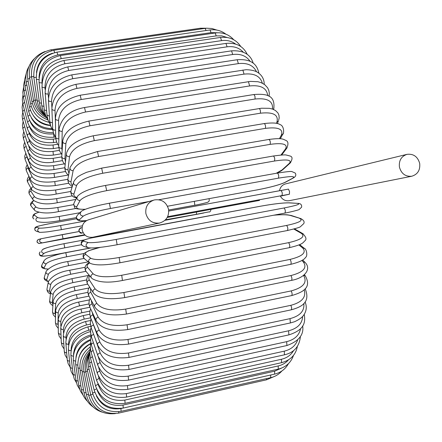 <?xml version="1.0" encoding="UTF-8"?>
<svg xmlns="http://www.w3.org/2000/svg" width="442" height="442" viewBox="0 0 442 442"><rect width="100%" height="100%" fill="white"/><g stroke="black" fill="none" stroke-linecap="round" stroke-linejoin="round"><path stroke-width="0.66" d="M145.866 213.503C147.926 220.541 152.507 223.718 159.606 223.039C166.231 220.989 169.214 216.425 168.568 209.348C166.374 202.06 161.606 198.928 154.252 199.95C147.998 202.182 145.203 206.701 145.866 213.503M153.38 200.215L88.66 219.751C83.847 221.47 81.687 224.901 82.184 230.055C83.748 235.387 87.262 237.785 92.715 237.255L159.606 223.039M411.762 176.236C417.707 174.391 420.353 170.109 419.69 163.396C417.718 156.645 413.508 153.623 407.054 154.335C401.303 156.28 398.756 160.54 399.424 167.109C401.33 173.728 405.447 176.772 411.762 176.236L289.256 200.696C285.399 201.209 282.449 199.696 280.388 196.16L289.411 194.215L167.645 216.668M407.054 154.335L285.648 183.872C282.267 184.828 280.217 187.115 279.51 190.734M281.863 195.591C282.631 193.668 282.316 191.966 280.919 190.474L168.761 211.038L288.455 189.115L289.532 191.519L289.411 194.215M203.779 212.994L165.501 219.785M209.022 211.867L164.949 220.326L203.679 213.016M41.222 238.713L79.002 231.542L62.245 234.625L63.013 238.763L39.338 243.454L85.019 235.127L38.979 243.52C36.73 242.31 36.476 240.978 38.222 239.536M41.984 242.802C39.15 241.989 38.863 240.636 41.112 238.741L38.482 239.453C36.266 241.321 36.553 242.652 39.338 243.454M84.632 234.757L63.013 238.763M196.552 212.049L196.386 214.072M211.077 209.364C210.469 211.497 209.762 212.337 208.956 211.884L208.917 211.895M194.784 205.226L168.673 210.011L194.784 205.226M51.648 223.276L76.521 218.762L51.648 223.276C41.062 225.265 35.99 226.591 36.421 227.249L39.344 228.111C42.089 228.392 49.189 227.531 60.637 225.525L61.377 229.663L82.405 225.812L61.399 229.658M35.172 230.547C34.404 228.448 34.885 227.182 36.609 226.74C36.913 226.348 41.918 225.193 51.631 223.276L51.609 223.282M60.637 225.525L86.074 220.889M194.342 201.348L194.823 205.226C197.386 204.933 209.342 202.055 207.911 202.066C209.199 201.58 209.552 200.447 208.983 198.679M39.344 228.111C37.084 229.564 37.122 230.934 39.449 232.221C38.023 232.558 45.935 232.149 49.117 231.608L61.35 229.663M36.421 227.249C34.205 228.674 34.238 230.022 36.531 231.293L38.681 231.978M38.62 212.342C35.078 213.503 33.675 214.425 34.404 215.11L37.592 217.547C40.493 218.713 47.686 218.348 59.167 216.464L79.869 212.729M59.167 216.464L59.819 220.575M37.592 217.547C35.504 218.663 35.338 219.978 37.1 221.497C41.67 222.878 49.255 222.575 59.869 220.591L76.267 217.619M34.404 215.11C32.349 216.204 32.189 217.497 33.923 218.989M33.747 200.674L32.526 201.773L32.365 202.767L35.99 207.077C39.034 209.127 46.316 209.259 57.83 207.48L73.576 204.674M57.83 207.48L58.499 211.591L76.179 208.425M35.99 207.077C34.045 207.978 33.741 209.215 35.078 210.79C41.117 213.403 48.924 213.668 58.499 211.591M32.553 203.066C30.636 203.944 30.338 205.165 31.658 206.718L34.388 209.967M31.244 188.756L30.868 191.182L34.537 196.762C37.719 199.685 45.084 200.309 56.642 198.64L72.433 195.856M56.642 198.64L57.278 202.723L75.864 199.43M34.537 196.762C32.702 197.519 32.31 198.679 33.349 200.237C39.106 204.027 47.079 204.856 57.278 202.723M30.868 191.182C29.061 191.922 28.669 193.066 29.697 194.602L32.83 199.436M29.316 177.126L29.365 179.518L33.249 186.651C36.553 190.441 44.007 191.552 55.609 189.994L72.085 187.115M55.609 189.994L56.206 194.032L70.786 191.48M33.249 186.651C31.498 187.314 31.034 188.403 31.863 189.911C38.404 194.95 46.52 196.32 56.206 194.032M29.365 179.518C27.636 180.17 27.183 181.242 28.001 182.734L31.47 189.187M27.774 165.905L28.056 168.142L32.133 176.806C35.548 181.452 43.078 183.043 54.742 181.585L67.836 179.319M54.742 181.585L55.3 185.574L68.764 183.237M32.133 176.806C30.432 177.408 29.923 178.43 30.597 179.877C33.957 185.126 42.189 187.021 55.3 185.574M28.056 168.142C26.382 168.728 25.879 169.739 26.548 171.17L30.299 179.231M26.57 155.203L26.945 157.114L31.2 167.291C34.708 172.767 42.321 174.828 54.034 173.468L65.543 171.502M54.034 173.468L54.554 177.402L68.482 175.01M31.2 167.291C29.537 167.838 28.984 168.805 29.542 170.181C33.879 176.64 42.217 179.049 54.554 177.402M26.945 157.114C25.31 157.656 24.769 158.612 25.321 159.971L29.305 169.606M28.619 153.319L30.448 158.159C34.045 164.452 41.73 166.965 53.51 165.7L64.493 163.844M25.713 145.208L27.2 149.556M53.51 165.7L53.985 169.562L64.819 167.717M30.448 158.159L28.769 159.214L28.691 160.871C33.564 168.424 42.001 171.319 53.985 169.562M26.05 146.506L24.559 147.33L24.144 148.755L28.498 160.369M28.736 146.125L29.89 149.468C33.564 156.556 41.321 159.507 53.162 158.33L61.775 156.888M53.162 158.33L53.598 162.109L62.455 160.617M29.89 149.468L28.205 150.457L28.045 152.015C33.57 160.717 42.089 164.081 53.598 162.109M25.304 136.39L23.851 137.18L23.404 138.495L27.89 151.567M28.852 139.125L29.537 141.28C33.266 149.131 41.089 152.507 53.001 151.407L59.339 150.357M53.001 151.407L53.394 155.098L61.173 153.799M29.537 141.28L27.835 142.208L27.603 143.656C33.305 155.081 43.487 156.037 53.394 155.098M24.719 126.837L23.343 127.605L22.896 128.793L27.481 143.263M29.084 132.606L29.393 133.661C33.167 142.236 41.045 146.015 53.029 144.993L57.747 144.214M53.029 144.993L53.383 148.578L58.769 147.683M29.393 133.661L27.675 134.523L27.376 135.86C31.354 145.319 40.023 149.556 53.383 148.578M24.404 117.904L23.072 118.633L22.619 119.705L27.277 135.517M29.465 126.666C33.266 135.926 41.194 140.081 53.255 139.125L55.791 138.711M53.255 139.125L53.559 142.595L56.67 142.086M29.459 126.661L27.724 127.467L27.365 128.677C31.421 138.893 40.15 143.528 53.559 142.595M24.349 109.649L22.669 111.594L27.282 128.379M30.122 121.567C34.393 130.716 42.244 134.816 53.67 133.865L53.731 133.854M53.67 133.865L53.935 137.208L55.355 136.976M29.487 120.395L27.575 122.174C31.686 133.097 40.471 138.108 53.935 137.208M24.564 102.152L22.868 103.903L27.509 121.92M31.26 117.688C35.482 125.672 42.487 129.6 52.272 129.484M29.791 114.865L28.006 116.401C31.863 127.511 40.299 132.92 53.316 132.628M25.045 95.478L23.327 97.03L27.957 116.191M33.349 115.688C37.349 121.66 43.078 124.959 50.532 125.578M30.365 110.124L28.664 111.423C32.039 122.202 39.758 127.959 51.83 128.705M25.802 89.693L24.039 91.046L28.625 111.246M31.205 106.224L29.548 107.29C32.459 117.594 39.421 123.589 50.438 125.274M26.835 84.875L25.023 86.019L29.515 107.152M32.305 103.213L30.653 104.047C33.095 113.666 39.2 119.749 48.974 122.307M28.139 81.085L26.266 82.013L30.631 103.953M33.664 101.146L31.984 101.754C34.028 110.688 39.36 116.743 47.974 119.915M29.719 78.383L27.769 79.09L31.973 101.699M35.283 100.074L33.531 100.456C35.161 108.423 39.565 114.24 46.747 117.898M31.575 76.836L29.537 77.311L33.531 100.433M206.53 28.227L200.502 28.216L201.104 28.962M51.499 50.714L51.04 49.791L200.502 28.216M37.134 100.03L35.299 100.179L31.564 76.748M33.719 76.494L31.559 76.731C30.752 62.173 37.244 53.195 51.04 49.791M216.823 30.073L211.945 28.52L206.834 28.205L205.121 28.382L206.088 30.526M54.642 52.609L53.869 50.244L205.121 28.382M52.543 53.228C43.172 56.162 37.808 62.56 36.454 72.411M39.2 101.058L37.266 100.964L33.841 77.449M36.167 77.394L33.83 77.394C33.222 62.747 39.902 53.697 53.869 50.244M210.016 29.957L211.061 32.636L57.819 54.963L56.974 52.15L210.016 29.957C215.939 29.2 221.227 30.603 225.879 34.161M217.298 32.763L211.061 32.636M57.819 54.963C45.791 57.814 39.531 65.416 39.029 77.764M41.476 103.174L39.437 102.831L36.354 79.438M38.929 79.577L36.338 79.333C35.946 64.714 42.824 55.653 56.974 52.15M215.143 32.968L216.226 35.896L61.228 58.609L60.339 55.548L215.143 32.968C222.68 32.095 228.884 34.36 233.752 39.758M227.011 37.459L221.801 35.879L216.226 35.896M61.228 58.609C48.239 61.858 41.824 70.002 41.984 83.057L41.996 83.118M43.951 106.4L41.786 105.798L39.095 82.737M41.984 83.057L39.073 82.571C38.913 68.118 46.001 59.106 60.339 55.548M220.47 37.448L221.586 40.62L64.869 63.775L63.941 60.466L220.47 37.448C229.42 36.526 236.183 39.553 240.774 46.526M235.553 44.045C231.575 41.056 226.917 39.913 221.586 40.62M64.869 63.775C51.703 67.046 45.073 75.085 44.99 87.903L45.161 89.61M46.614 110.738L44.305 109.87L42.04 87.35M44.99 87.903L42.018 87.135C42.106 72.969 49.41 64.079 63.941 60.466M225.956 43.41L227.094 46.824L68.72 70.471L67.759 66.913L225.956 43.41C236.172 42.482 243.26 46.134 247.216 54.366M243.183 52.084C239.111 47.747 233.752 45.996 227.094 46.824M68.72 70.471C55.377 73.753 48.532 81.621 48.178 94.069L48.471 97.643M49.449 116.169L46.974 115.03L45.167 93.295M48.178 94.069L45.985 93.925L45.145 93.008C45.498 79.273 53.034 70.576 67.759 66.913M231.547 50.847L232.707 54.499L72.753 78.687L71.759 74.875L231.547 50.847C243.332 50.195 250.564 54.338 253.233 63.278M250.117 61.35C246.365 55.863 240.564 53.576 232.707 54.499M72.753 78.687C59.239 81.969 52.162 89.588 51.521 101.538L51.88 107.417M52.443 122.683L50.697 122.445L49.786 121.611L48.465 100.544M51.521 101.538L49.283 101.312L48.443 100.185C49.068 87.019 56.841 78.582 71.759 74.875M237.199 59.736L238.371 63.609L76.936 88.383L75.913 84.334L237.199 59.736C253.238 58.642 257.343 65.935 258.901 73.25M256.493 71.748C253.393 65.333 247.354 62.62 238.371 63.609M76.936 88.383C63.256 91.66 55.941 98.964 54.996 110.285L55.482 123.103M55.581 130.235L53.692 129.981L52.686 128.959L51.891 109.069M54.996 110.285C53.001 110.401 51.963 109.848 51.874 108.633C52.786 96.174 60.797 88.074 75.913 84.334M242.851 70.024L244.028 74.123L81.223 99.516L80.179 95.24L246.061 69.709C251.432 69.825 255.421 70.797 258.034 72.637C262.117 75.438 264.172 79.322 264.217 84.284M262.366 83.201C260.222 76.09 254.111 73.068 244.028 74.123M81.223 99.516C67.383 102.771 59.836 109.688 58.571 120.257L58.841 139.926M58.769 138.777C56.753 138.865 55.72 138.208 55.67 136.81L55.427 118.821M58.571 120.257C56.515 120.34 55.465 119.683 55.421 118.285C56.626 106.682 64.875 98.997 80.179 95.24M248.443 81.648L249.625 85.952L85.577 112.003L84.516 107.516L250.476 81.394L257.924 81.72L261.029 82.615L264.752 84.676L267.587 87.759L268.786 90.312L269.316 93.196L269.117 96.356M267.714 95.649C266.852 88.057 260.824 84.825 249.625 85.952M85.577 112.003C71.593 115.229 63.803 121.688 62.206 131.373L61.836 148.274L62.129 150.849M61.836 148.274C59.747 148.335 58.714 147.578 58.725 146.004L59.035 129.733M62.206 131.373C60.084 131.434 59.035 130.666 59.046 129.086C61.631 117.368 70.123 110.18 84.516 107.516M253.923 94.522L254.957 96.163L255.089 99.019L89.947 125.755L88.881 121.069L253.923 94.522C266.559 93.605 275.383 95.113 273.775 108.566L273.957 107.959M272.427 109.041C273.283 101.146 267.504 97.809 255.089 99.019M273.051 109.268L273.775 108.566L273.51 109.456M89.947 125.755C75.831 128.937 67.803 134.871 65.869 143.556L64.913 158.628L65.477 161.982M64.913 158.628C62.747 158.656 61.714 157.794 61.819 156.037L62.676 141.705M65.869 143.556C63.67 143.578 62.615 142.705 62.72 140.932C64.538 131.401 73.261 124.782 88.881 121.069M259.216 108.533C260.266 109.351 260.653 110.909 260.371 113.202L94.295 140.644L93.229 135.788L261.449 108.229L269.399 108.318L272.51 109.075L275.471 110.517L277.919 112.931L278.946 115.207L279.178 117.92L278.637 120.357M276.372 123.368L276.963 121.881C278.659 114.732 273.128 111.837 260.371 113.202M276.963 121.881L278.377 121.014L277.344 123.594M94.295 140.644C80.057 143.772 71.803 149.12 69.527 156.695L67.974 169.756L68.93 173.535M67.974 169.756C65.709 169.739 64.692 168.761 64.924 166.822L66.311 154.634M69.527 156.695C67.217 156.672 66.178 155.678 66.416 153.711C68.565 145.396 77.505 139.418 93.229 135.788M264.272 123.556C265.393 124.489 265.769 126.092 265.399 128.368L98.572 156.534L97.505 151.529L264.272 123.556C272.454 122.561 277.659 122.887 279.885 124.545C284.328 125.561 284.167 134.02 282.692 134.335L283.051 133.655M279.443 138.678L281.388 135.064C283.499 129.058 278.173 126.826 265.399 128.368M281.388 135.064L282.692 134.335L280.311 138.744M98.572 156.534C84.229 159.595 75.748 164.302 73.134 170.667L70.919 182.187L71.311 183.949L72.599 185.447M70.996 181.546C68.593 181.469 67.609 180.364 68.035 178.231L69.913 168.369M73.134 170.667C70.687 170.579 69.681 169.457 70.118 167.291L74.145 161.363C76.184 159.833 75.057 160.087 81.952 156.369L97.505 151.529M268.775 139.611L269.023 139.434C270.217 140.495 270.581 142.136 270.117 144.363L102.721 173.258L101.66 168.126L269.023 139.434C282.858 137.683 283.002 139.296 285.836 140.396C288.333 141.396 288.604 144.059 286.648 148.39L287.107 147.761M280.968 155.032L285.526 148.943C288.024 144.164 282.891 142.639 270.117 144.363M285.526 148.943L286.648 148.39L281.703 154.982M102.721 173.258C88.284 176.242 79.599 180.264 76.654 185.331L73.936 193.894C73.471 195.519 74.444 196.729 76.853 197.53M73.936 193.894C71.35 193.718 70.422 192.469 71.151 190.148L73.438 182.728M76.654 185.331C74.018 185.148 73.068 183.878 73.814 181.513C76.041 178.248 77.858 176.386 79.273 175.933C80.759 175.137 79.516 175.435 86.549 172.319L101.66 168.126M273.239 156.098L273.421 155.998C274.681 157.197 275.029 158.871 274.471 161.026L106.693 190.635L105.55 185.496M276.195 173.292L282.029 169.966L289.322 163.369C292.184 159.882 287.228 159.098 274.471 161.026M289.322 163.369L290.681 162.557M106.693 190.635C92.19 193.535 83.306 196.834 80.046 200.541L76.77 206.668C76.007 208.618 78.853 209.486 85.3 209.27M282.029 169.966L283.316 169.225M76.77 206.668C73.93 206.337 73.112 204.922 74.306 202.436L76.902 197.436M80.046 200.541C77.151 200.193 76.311 198.756 77.532 196.22C81.853 191.679 91.229 188.077 105.655 185.413L273.421 155.998C280.626 155.043 284.852 154.706 286.101 154.987L290.162 156.043C292.648 156.733 292.654 159.059 290.179 163.026L282.863 169.629C281.416 170.562 283.095 170.109 276.526 173.236M109.494 203.204L277.399 173.076C278.731 174.419 279.062 176.115 278.399 178.165L158.866 199.74M257.465 189.828L167.529 206.232L257.465 189.828C270.322 187.347 279.454 184.878 284.875 182.419L292.742 178.198C295.919 176.049 291.14 176.038 278.399 178.165M292.742 178.198L293.599 177.844M149.147 201.491L110.445 208.48L109.373 203.226M110.445 208.48C95.892 211.282 86.836 213.834 83.273 216.127L79.461 219.746C78.549 220.812 80.952 221.077 86.671 220.536M284.875 182.419L285.681 182.098M83.273 216.127C80.041 215.508 79.389 213.895 81.322 211.298C85.14 208.746 94.511 206.044 109.434 203.198L277.399 173.076C285.924 171.789 290.703 171.264 291.731 171.513L295.25 173.065C296.416 174.999 295.742 176.656 293.228 178.049L285.355 182.275C279.709 184.833 270.388 187.358 257.382 189.856L257.305 189.856M79.461 219.746C76.295 219.138 75.659 217.563 77.554 215.011L80.516 212.094M259.526 200.419L167.231 217.464L259.52 200.419M83.118 232.707L82.113 233.039M81.985 232.984C78.472 231.956 78.107 230.26 80.903 227.895L82.068 227.575M298.234 203.397L288.72 202.861C282.83 202.806 273.438 203.922 260.542 206.215L101.621 235.779C88.411 238.348 82.35 240.133 83.444 241.139L88.19 242.536C92.279 243.061 101.621 242.028 116.218 239.431L284.013 207.983C285.377 209.63 285.676 211.337 284.902 213.099L117.207 244.713M284.013 207.983C296.681 205.475 301.173 203.95 297.488 203.408M117.113 244.735L116.218 239.431M289.427 202.845L288.72 202.861M87.35 247.481L83.571 246.277C80.693 244.669 80.648 242.956 83.444 241.139M81.831 245.282C80.704 242.857 81.157 241.238 83.184 240.426C85.367 239.553 84.052 239.846 90.621 238.1L260.482 206.221C273.471 203.9 283.013 202.767 289.101 202.823L297.88 203.37C300.643 203.442 301.897 204.701 301.637 207.154L299.112 209.569C299.449 209.624 292.98 211.574 284.902 213.099L117.163 244.735C103.201 247.321 93.588 248.343 88.317 247.791C85.378 246.15 85.334 244.398 88.19 242.536M100.632 247.305C89.212 249.912 84.218 252.26 85.643 254.349L90.803 258.299C95.118 260.255 104.572 259.99 119.158 257.498L286.593 225.442C287.897 227.227 288.173 228.923 287.416 230.525L287.239 230.509M301.157 218.724L290.604 215.53C287.355 214.608 281.736 214.503 273.747 215.204M286.593 225.442C299.212 222.735 303.582 220.425 299.709 218.514M119.953 262.73L119.158 257.498M291.963 215.707L290.604 215.53M89.063 262.46L85.013 259.266C82.847 257.399 83.057 255.758 85.643 254.349M274.134 215.132C280.537 214.652 285.073 214.569 287.736 214.878L291.405 215.53L300.527 218.508C303.588 219.939 304.682 221.619 303.809 223.553L300.394 226.735C299.853 227.332 295.527 228.591 287.416 230.525L120.064 262.758C105.417 265.404 95.45 265.592 90.157 263.316C87.947 261.415 88.162 259.741 90.803 258.299M89.505 262.929C87.179 264.559 86.549 266.034 87.61 267.366L93.129 273.808C97.643 277.162 107.179 277.642 121.738 275.255L288.609 242.652C289.853 244.548 290.107 246.222 289.366 247.669C303.687 244.222 302.759 242.68 304.941 240.757C306.831 239.266 306.052 236.851 302.599 233.503L301.433 233.42L293.836 229.061M303.278 233.906L294.51 228.873M288.609 242.652C301.173 239.752 305.444 236.674 301.433 233.42M122.417 280.361L121.738 275.255M91.091 277.465L86.455 271.946C84.831 270.034 85.218 268.504 87.61 267.366M289.366 247.669L122.594 280.449C108.815 283.195 98.599 282.537 91.942 278.482C90.29 276.532 90.682 274.974 93.129 273.808M89.665 275.769L88.809 277.659L89.019 279.477L95.146 288.891C99.82 293.587 109.417 294.797 123.926 292.516L290.051 259.415C291.228 261.399 291.455 263.04 290.731 264.338C299.322 262.222 304.262 259.902 305.544 257.371C307.737 256.459 306.864 248.896 304.068 248.155L302.648 247.968L298.897 244.94M304.682 248.664L299.665 244.614M290.051 259.415C302.549 256.338 306.748 252.52 302.648 247.968M290.731 264.338L124.727 297.604L123.926 292.516M92.975 292.245L87.82 284.289C86.577 282.427 87.08 281.013 89.328 280.046M124.727 297.604C108.793 299.985 98.417 298.521 93.605 293.212C92.339 291.322 92.853 289.88 95.146 288.891M90.417 288.3L90.781 292.272L96.842 303.4C101.643 309.367 111.262 311.262 125.699 309.08L290.908 275.559C292.007 277.593 292.212 279.195 291.516 280.361C304.847 278.084 311.848 268.891 304.936 262.294L303.345 262.012L301.842 260.465M305.444 262.83L302.665 259.951M290.908 275.559C303.334 272.316 307.477 267.797 303.345 262.012M291.516 280.361L126.445 314.035L125.699 309.08M94.588 306.516L89.03 296.184C88.057 294.427 88.643 293.123 90.781 292.272M126.445 314.035C110.456 316.284 99.991 314.063 95.047 307.378C94.069 305.593 94.665 304.267 96.842 303.4M91.312 300.433L91.953 303.919L98.19 317.174C103.08 324.329 112.704 326.865 127.053 324.782L291.179 290.908C292.201 292.974 292.377 294.527 291.709 295.565C304.361 291.902 311.555 286.941 305.223 275.753L303.549 275.399M305.632 276.272L304.378 274.697M291.179 290.908C303.521 287.515 307.638 282.355 303.527 275.416M291.709 295.565L127.738 329.583L127.053 324.782M95.875 320.091L90.024 307.522C89.262 305.886 89.903 304.682 91.953 303.919M127.738 329.583C111.798 331.71 101.29 328.793 96.223 320.831C95.45 319.179 96.107 317.958 98.19 317.174M92.174 312.129L92.842 314.875L99.196 330.097C104.135 338.334 113.732 341.456 127.976 339.462L290.875 305.317L291.709 308.002L291.328 309.809C300.101 307.306 311.151 303.223 305.151 288.698M290.875 305.317C302.008 302.289 306.433 297.101 304.151 289.753M291.328 309.809L128.6 344.08L127.976 339.462M96.831 332.809L90.776 318.179C90.168 316.676 90.859 315.577 92.842 314.875M128.6 344.08C112.771 346.114 102.268 342.567 97.091 333.439C96.478 331.925 97.179 330.809 99.196 330.097M92.975 323.494L99.848 342.036C104.804 351.246 114.34 354.893 128.467 352.981L290.002 318.649L290.383 322.947L294.527 321.737C299.262 319.594 302.411 317.257 303.98 314.721C306.582 310.693 306.952 306.428 305.079 301.919M290.002 318.649C300.052 315.958 304.654 310.897 303.814 303.461M290.383 322.947L129.031 357.401L128.467 352.981M97.433 344.545L91.267 328.063C90.781 326.704 91.505 325.699 93.439 325.052M129.031 357.401C113.351 359.363 102.881 355.252 97.632 345.075C97.152 343.71 97.886 342.699 99.848 342.036M95.234 338.671L100.152 352.898C105.085 362.959 114.544 367.075 128.528 365.241L288.593 330.793L288.897 334.887C305.262 329.627 305.4 321.566 304.234 314.334M288.593 330.793C297.593 328.434 302.267 323.649 302.621 316.45M288.897 334.887L129.031 369.44L128.528 365.241M97.693 355.197L91.334 336.666L91.914 335.301L93.627 334.379M129.031 369.44C113.528 371.346 103.135 366.744 97.842 355.633C97.467 354.429 98.235 353.517 100.152 352.898M98.091 356.285L100.107 362.606C104.986 373.391 114.345 377.899 128.18 376.136L286.676 341.655L286.908 345.534C298.786 341.263 304.041 334.716 302.671 325.887M286.676 341.655C294.61 339.627 299.245 335.29 300.582 328.638M286.908 345.534L128.622 380.109L128.18 376.136M97.61 364.678L91.312 344.81L91.87 343.655L93.444 342.793M128.622 380.109C113.312 381.971 103.014 376.949 97.726 365.042L98.096 363.644L100.107 362.606M98.566 367.164L99.726 371.087C104.522 382.468 113.754 387.308 127.434 385.601L284.278 351.163L284.444 354.816C294.041 352.644 299.356 346.567 300.4 336.566M284.278 351.163C291.079 349.478 295.538 345.754 297.643 339.986M284.444 354.816L127.821 389.336L127.434 385.601M97.196 372.938L91.096 352.224L93.024 350.197M127.821 389.336C112.704 391.17 102.527 385.8 97.284 373.225L97.726 372.026L99.726 371.087M98.45 376.225L99.025 378.297C103.704 390.153 112.798 395.253 126.313 393.595L281.443 359.274L281.548 362.689C290.538 360.247 295.814 354.821 297.378 346.395M281.443 359.274C287.002 357.943 291.074 354.998 293.665 350.445M281.548 362.689L126.639 397.082L126.313 393.595M96.466 379.921L90.511 358.258L92.372 356.55M126.639 397.082C111.727 398.894 101.688 393.247 96.527 380.148L99.025 378.297M97.903 383.783L98.014 384.214C102.555 396.408 111.495 401.701 124.832 400.087L278.211 365.948L278.256 369.125C285.952 367.142 291.024 362.573 293.477 355.418M278.211 365.948C282.361 364.987 285.753 362.976 288.399 359.921M278.256 369.125L125.108 403.325L124.832 400.087M95.428 385.601L89.665 363.225L91.488 361.816M125.108 403.325C110.389 405.121 100.516 399.27 95.472 385.772L98.014 384.214M97.052 390.043C101.826 401.684 110.483 406.695 123.025 405.076L274.626 371.181L274.62 374.125C280.819 372.6 285.427 369.114 288.444 363.656M274.626 371.181L281.466 368.147M274.62 374.125L123.246 408.065L123.025 405.076M94.113 389.977L88.582 367.098L90.378 365.982M123.246 408.065C108.732 409.844 99.03 403.855 94.14 390.093L96.522 388.861M270.736 374.993L270.675 377.683C275.139 376.634 278.874 374.402 281.88 370.987M96.362 395.844C101.594 405.966 109.782 410.209 120.92 408.568L122.346 408.253M270.675 377.683L121.097 411.314L120.92 408.568M92.533 393.043L87.278 369.882L89.052 369.037M121.097 411.314C106.765 413.077 97.251 407.01 92.549 393.115L94.759 392.203M266.764 378.562L266.471 379.827L273.388 376.877M266.471 379.827L118.671 413.093L118.738 411.717M90.709 394.822L85.765 371.578L87.533 370.998M118.671 413.093C104.527 414.839 95.207 408.756 90.715 394.85L92.831 394.236M89.759 351.534C84.632 357.484 82.731 364.374 84.057 372.203L85.825 371.877M84.063 372.214L88.665 395.325L90.743 394.982M89.964 349.55C83.488 355.595 80.897 363.009 82.184 371.788L83.963 371.7M82.195 371.838L86.422 394.579L88.499 394.485M90.267 346.92C82.345 352.849 78.974 360.661 80.157 370.357L81.985 370.495M80.173 370.446L84.008 392.662L86.091 392.805M90.483 343.81C81.151 349.429 76.991 357.473 77.996 367.954L79.903 368.308M78.019 368.081L81.45 389.623L83.549 389.993M90.516 343.6C84.477 346.672 80.577 351.368 78.809 357.705M90.555 340.235C79.903 345.384 74.958 353.512 75.72 364.622L77.742 365.18M75.748 364.788L78.77 385.523L80.892 386.104M90.549 339.506C82.002 342.942 77.14 348.915 75.958 357.412M90.941 336.042C78.792 340.489 72.93 348.611 73.35 360.407L75.527 361.164M73.378 360.617L75.985 380.418L78.14 381.203M90.87 334.876C80.124 338.053 74.328 344.627 73.494 354.594M90.566 331.555L90.118 331.644L90.577 332.483M90.118 331.644C77.206 335.622 70.803 343.528 70.908 355.357L73.273 356.296M70.935 355.611L73.123 374.374L75.322 375.357M90.693 329.837L88.809 330.224C77.333 333.588 71.416 340.29 71.063 350.346M90.704 326.318L87.859 326.903L88.809 330.224M87.859 326.903C74.985 330.826 68.504 338.368 68.405 349.534L69.145 350.495L71.013 350.639M68.433 349.826L70.206 367.451L72.455 368.622M90.35 324.185L86.516 324.969C74.941 328.318 68.946 334.749 68.532 344.274L68.598 345.097M90.555 320.505L85.566 321.522L86.516 324.969M85.566 321.522C72.726 325.389 66.156 332.539 65.858 342.986L66.62 344.091L68.532 344.274M65.891 343.329L67.272 360.064L68.074 360.876L69.565 361.081M90.588 317.82L84.201 319.118C72.67 322.367 66.587 328.412 65.952 337.252L66.073 339.224M89.798 314.234L83.251 315.56L84.201 319.118M83.251 315.56C73.98 318.251 64.808 322.168 63.294 335.771L64.035 337.003L65.952 337.252M63.322 336.163L64.294 351.644L65.129 352.567L66.67 352.782M90.035 311.074L81.88 312.721C70.389 315.87 64.212 321.5 63.366 329.61L63.488 332.82M89.859 307.262L80.941 309.057L81.88 312.721M80.941 309.057C69.593 311.201 62.852 317.5 60.725 327.942L61.438 329.307L63.366 329.61M60.742 328.395L61.305 342.544L62.184 343.583L63.803 343.804M60.902 332.329L61.018 335.296M88.997 303.936L79.571 305.82C68.107 308.864 61.847 314.063 60.781 321.417L60.83 326.119M89.555 299.886L78.643 302.063L79.571 305.82M78.643 302.063C66.864 304.648 60.035 310.477 58.162 319.555L58.841 321.047L60.781 321.417M58.173 320.074L58.338 332.832L59.234 333.992L60.919 334.218M88.997 296.151L77.289 298.477C65.852 301.411 59.493 306.162 58.217 312.726L57.968 324.102L58.25 325.92M87.892 292.355L76.367 294.632L77.289 298.477M76.367 294.632C64.228 297.527 57.316 302.875 55.631 310.671C55.62 312.129 56.482 312.814 58.217 312.726M55.62 311.267L55.416 322.063C55.405 323.511 56.256 324.19 57.968 324.102M89.102 287.963L75.041 290.731C63.62 293.554 57.173 297.842 55.686 303.599L55.057 313.505L55.537 315.654M87.687 284.162L74.134 286.814L75.041 290.731M74.134 286.814C61.825 289.786 54.83 294.626 53.145 301.333C53.057 302.897 53.902 303.654 55.686 303.599M53.106 302.013L52.554 311.267C52.465 312.82 53.3 313.566 55.057 313.505M86.593 279.957L72.842 282.637C61.438 285.35 54.896 289.162 53.211 294.085L52.211 302.499L52.941 304.753M89.024 275.349L71.952 278.659L72.842 282.637M71.952 278.659C62.698 281.283 54.742 282.72 50.731 291.593C50.526 293.273 51.355 294.101 53.211 294.085M50.642 292.377L49.769 300.041C49.57 301.698 50.382 302.521 52.211 302.499M85.825 271.333L70.703 274.25C59.311 276.841 52.67 280.178 50.791 284.25L49.438 291.14L50.532 293.317M69.759 270.355L70.703 274.25M85.14 267.283L69.836 270.222C59.648 271.791 52.504 275.548 48.405 281.499C48.045 283.294 48.841 284.212 50.791 284.25M48.239 282.394L47.09 288.433C46.73 290.206 47.515 291.107 49.438 291.14M88.306 261.857L68.643 265.614C57.25 268.095 50.521 270.935 48.449 274.145L46.686 279.841L47.117 280.742L48.438 281.394M67.731 261.625L68.643 265.614M83.98 258.471L67.797 261.548C58.278 262.913 51.084 266.095 46.217 271.09C45.614 273.012 46.36 274.029 48.449 274.145M45.913 272.079L44.554 276.488C43.962 278.383 44.692 279.383 46.747 279.499M84.195 253.476L66.665 256.791C55.267 259.15 48.443 261.498 46.189 263.83L44.161 267.625C43.764 268.504 45.012 268.957 47.913 268.979M65.797 252.73L66.665 256.791M90.638 248.023L65.847 252.686C61.278 253.686 60.482 253.559 51.758 256.332C45.327 258.824 46.858 258.255 44.228 260.421C43.25 262.449 43.907 263.587 46.189 263.83M43.719 261.393L42.228 264.272C41.266 266.266 41.913 267.382 44.161 267.625M81.416 244.708L64.786 247.824C53.377 250.061 46.46 251.912 44.034 253.365L41.686 255.592C41.554 256.564 46.791 256.1 57.394 254.189L90.234 248.012M64.024 243.702L84.378 239.907M43.228 249.299C45.648 247.807 52.559 245.945 63.963 243.713L64.786 247.824M84.428 239.89L63.991 243.697C51.305 246.266 44.145 248.227 42.509 249.575C40.979 251.636 41.487 252.896 44.034 253.365M40.194 251.868C38.686 253.89 39.183 255.133 41.686 255.592M41.112 238.741L62.245 234.625M32.863 217.967L33.189 214.994C34.89 213.829 32.951 214.315 38.537 212.326M30.912 205.74C29.929 204.259 30.824 202.524 33.603 200.53M29.161 193.734C28.553 191.579 29.172 189.784 31.017 188.342M27.608 181.977C26.813 180.336 27.26 178.452 28.945 176.33M26.244 170.513L25.929 167.529L27.222 164.579M25.083 159.396L24.708 156.291L25.802 153.147M24.133 148.689L23.724 145.313L24.653 142.12M23.398 138.462L22.956 134.992L23.769 131.556M22.89 128.771L22.426 125.152L23.155 121.522M22.619 119.694L22.139 115.909L22.807 112.102M22.586 111.296L22.1 107.318L22.73 103.345M22.802 103.643L22.321 99.373L22.967 95.196M23.271 96.809L22.802 92.146L23.559 87.604M24.001 90.859L23.57 85.582L24.581 80.472M24.99 85.87L24.653 79.571L26.216 73.571M26.244 81.903C25.233 76.322 26.15 71.173 29.001 66.466M27.758 79.024C26.537 70.969 28.747 64.178 34.393 58.653M29.531 77.284C28.382 64.637 33.553 56.046 45.04 51.515M46.007 116.522C40.156 112.655 36.587 107.218 35.305 100.201M45.322 115.55C40.913 111.738 38.233 106.898 37.277 101.03M45.145 115.279C42.029 111.787 40.134 107.682 39.449 102.947M46.15 116.71L43.272 111.666L41.802 105.97M47.946 119.843L45.532 115.235L44.327 110.097M50.222 124.445L48.045 120.125L46.996 115.323M52.83 130.357L50.747 126.235L49.791 121.633M55.686 137.451L53.604 133.506L52.697 128.992M58.731 145.617C57.095 143.821 56.079 141.07 55.681 137.351M61.902 154.667L59.51 150.838L58.714 146.656M65.184 164.535C63.156 162.943 62.018 160.374 61.775 156.822M68.632 175.115C66.289 173.75 65.024 171.303 64.825 167.761M72.339 186.297C69.361 184.933 67.864 182.623 67.841 179.369M76.665 197.889C72.891 197.441 70.935 195.32 70.786 191.513M85.046 209.364C72.366 209.038 75.339 208.27 73.643 204.038M86.61 220.569L81.621 220.873L78.599 220.53L77.256 219.773L76.527 218.779L76.422 216.635M81.731 233.083C80.521 233.542 79.543 232.591 78.792 230.232C79.875 228.26 80.51 227.503 80.704 227.95M280.919 190.474L288.477 189.115M100.179 247.354L88.676 250.713L84.527 253.133C82.93 254.78 82.654 256.393 83.693 257.973M89.273 262.708C85.483 264.531 84.24 267.211 85.538 270.753M89.185 275.195C86.859 276.858 86.19 279.543 87.173 283.245M89.649 287.112C87.825 289.278 87.461 292.002 88.56 295.3M90.218 298.394C88.798 300.737 88.621 303.527 89.682 306.77M90.698 308.969C89.599 310.759 89.538 313.621 90.516 317.544M91.013 318.759L90.306 322.853L91.069 327.528M91.113 327.743C90.367 329.533 90.439 332.494 91.328 336.633M91.041 335.622L90.555 340.18L91.312 344.782M90.759 342.379L90.273 347.13L91.008 351.926M90.306 347.832L89.732 352.898L90.444 358.026M89.748 351.793L88.947 357.374L89.621 363.042M89.256 353.987L87.958 360.385L88.555 366.971M89.262 353.959C86.754 358.943 86.085 364.225 87.262 369.799M89.417 353.125C85.698 358.705 84.477 364.843 85.759 371.545M88.671 395.341C92.776 408.856 101.671 414.939 115.356 413.59M86.433 394.64C88.444 403.441 93.599 409.248 101.892 412.066M84.03 392.761C85.19 398.783 88.207 403.507 93.063 406.933M81.472 389.761C82.267 394.319 84.262 398.17 87.472 401.308M78.798 385.7L80.361 390.971L83.284 395.518M76.018 380.634L77.289 385.269L79.704 389.341M73.157 374.628L74.256 378.866L76.394 382.601M70.234 367.755L71.212 371.678L73.239 375.225M67.278 360.075L68.184 363.81L70.179 367.186M64.294 351.661L65.162 355.252L67.14 358.423M61.316 342.572L62.145 346.014L64.129 348.981M58.344 332.887L59.2 336.274L61.167 338.931M55.41 322.66L56.173 325.743L58.283 328.334M52.515 311.964L53.272 314.875L55.51 317.257M49.681 300.853C49.349 302.394 50.416 304.03 52.88 305.748M46.924 289.383C47.195 291.72 48.377 293.217 50.471 293.869M44.255 277.615C43.813 279.239 45.178 280.582 48.349 281.637M41.692 265.559C40.902 267.719 42.946 268.88 47.83 269.045M90.267 248.012L57.372 254.2C49.946 255.614 42.438 256.437 42.007 256.145C40.156 256.139 39.25 255.133 39.294 253.122"/></g></svg>
